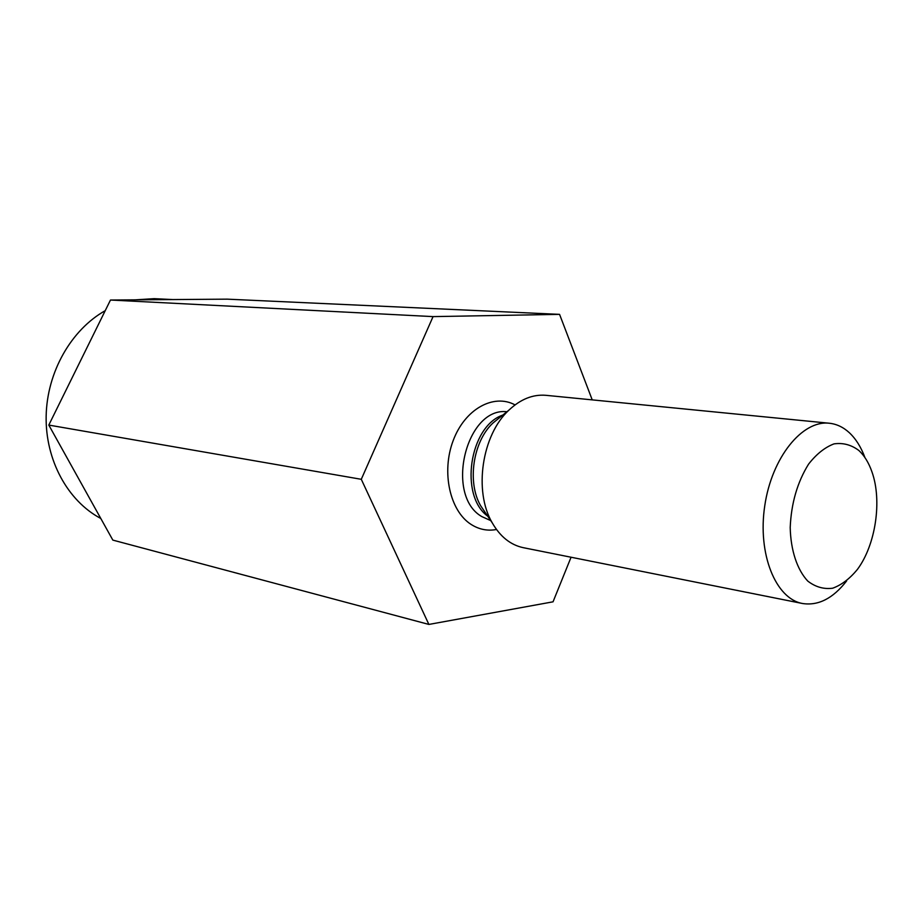 <?xml version="1.0" encoding="UTF-8"?>
<svg xmlns="http://www.w3.org/2000/svg" width="923" height="923" viewBox="0 0 923 923"><rect width="100%" height="100%" fill="white"/><g stroke="black" fill="none" stroke-linecap="round" stroke-linejoin="round"><path stroke-width="1.38" d="M172.843 299.56L154.222 298.66L135.22 299.848M105.234 310.659C71.175 329.788 46.981 372.154 46.15 416.123C45.319 460.092 67.737 500.843 100.538 518.334L100.803 518.472M592.22 399.867L559.569 314.362L227.243 299.156L110.472 300.033L433.06 316.612L361.285 479.302L428.883 624.433L553.039 601.819L571.06 557.238M110.472 300.033L48.804 425.076L361.285 479.302M48.804 425.076L112.837 540.105L428.883 624.433M858.886 450.505C864.447 455.685 868.82 462.838 871.981 471.976C882.25 500.681 875.673 544.824 857.502 569.295C849.841 578.675 841.568 584.986 832.661 588.216C823.743 589.382 815.447 587.005 807.775 581.086C797.172 569.779 790.723 550.385 790.203 527.506C791.242 503.3 797.368 482.187 808.571 464.131C816.451 454.058 824.931 447.309 834 443.882C843.011 442.59 851.306 444.805 858.886 450.505M846.564 581.017C832.984 598.473 818.286 605.961 802.445 603.492C775.632 598.727 757.437 553.869 764.763 505.758C771.766 457.589 802.237 419.977 829.281 423.23C836.619 424.003 843.299 427.164 849.31 432.691C855.852 438.817 861.055 447.113 864.943 457.577M559.569 314.362L433.06 316.612M802.445 603.492L523.306 547.685C510.546 544.962 500.174 536.655 492.19 522.753C473.511 491.174 481.887 434.883 508.954 410.1C520.641 399.128 532.986 394.202 545.978 395.321L829.281 423.23M506.935 411.727C466.103 406.835 444.574 495.443 481.783 516.568L490.724 520.607M515.046 404.897C493.62 393.244 464.846 409.085 453.17 440.629C441.229 472.011 449.847 510.915 471.053 524.391C479.014 529.467 487.494 531.175 496.505 529.502M487.736 516.199C459.123 495.674 469.438 426.38 502.793 415.073M499.562 417.681L493.044 422.953C473.014 441.321 466.9 482.429 480.698 505.827L485.417 512.773M485.36 512.692L492.19 522.753M499.493 417.738L508.954 410.1"/></g></svg>
